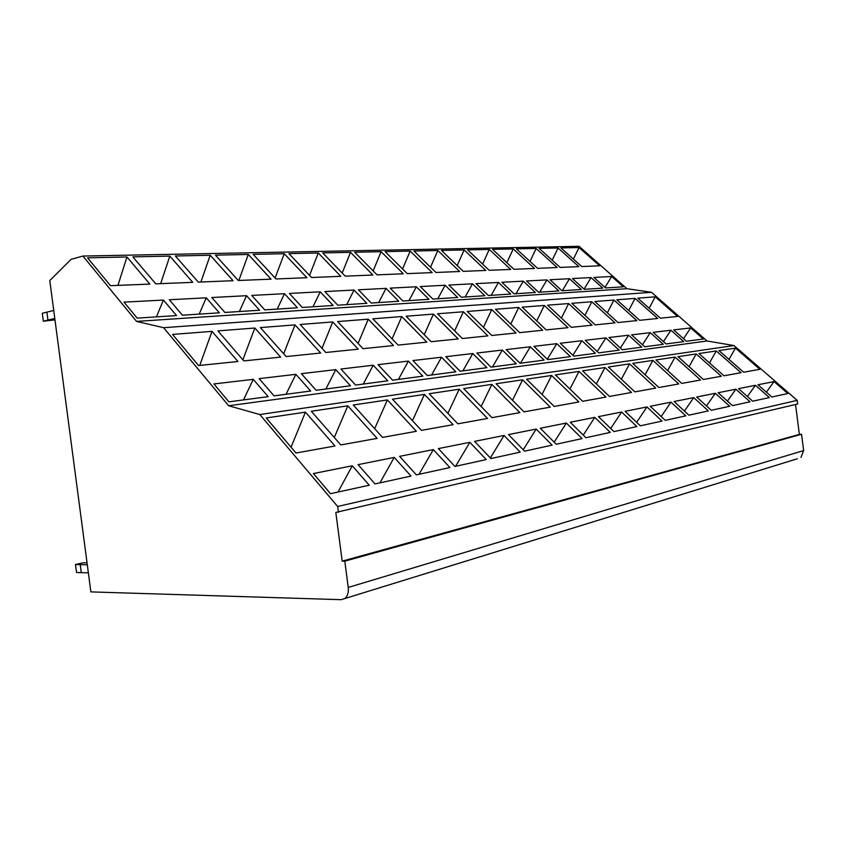 <?xml version="1.0" encoding="UTF-8"?>
<svg xmlns="http://www.w3.org/2000/svg" width="846" height="846" viewBox="0 0 846 846"><rect width="100%" height="100%" fill="white"/><g stroke="black" fill="none" stroke-linecap="round" stroke-linejoin="round"><path stroke-width="1.27" d="M800.993 457.4L803.637 450.569L801.543 434.273L799.375 434.421L342.186 561.152L335.82 512.433L797.662 403.997L797.196 400.359L733.968 345.549L707.066 340.991L651.515 292.304L163.616 327.709L136.566 321.406L82.929 256.052L71.127 259.341L49.787 280.544L90.882 591.904L341.16 599.677L797.397 458.733M651.515 292.304L626.897 288.698L136.566 321.406M733.968 345.549L259.807 414.529L228.663 405.763L163.616 327.709M707.066 340.991L228.663 405.763M338.421 512.348L337.66 506.49L259.807 414.529M797.196 400.359L337.66 506.49M799.375 434.421L795.536 404.494M801.543 434.273L344.798 561.162L342.186 561.152M803.637 450.569L348.235 587.441L344.798 561.162M348.235 587.441C348.721 592.052 347.791 595.573 345.422 598.006M626.897 288.698L579.076 246.323L82.929 256.052M593.871 277.435L611.7 276.494L623.322 286.805L605.609 287.947L593.871 277.435M604.996 287.386L611.7 276.494M673.649 329.919L690.696 327.92L703.343 339.013L686.434 341.245L673.649 329.919M683.515 338.664L690.696 327.92M757.953 384.782L774.037 381.578L787.806 393.517L771.901 397.007L757.953 384.782M766.37 392.153L774.037 381.578M599.655 265.813L581.71 266.543L560.94 247.931L579.066 247.55L599.655 265.813M573.398 259.098L579.066 247.55M677.593 316.436L660.409 318.191L637.799 298.173L655.227 296.809L677.593 316.436M649.168 308.24L655.227 296.809M759.888 369.3L743.634 372.229L718.899 350.572L735.46 348.108L759.888 369.3M728.977 359.402L735.46 348.108M572.425 278.556L591.058 277.583L602.807 288.126L584.29 289.311L572.425 278.556M584.068 289.11L591.058 277.583M653.101 332.341L670.952 330.236L683.758 341.604L666.056 343.952L653.101 332.341M663.454 341.615L670.952 330.236M738.537 388.663L755.415 385.29L769.384 397.557L752.697 401.205L738.537 388.663M747.378 396.499L755.415 385.29M578.875 266.659L560.137 267.421L539.145 248.386L558.074 247.994L578.875 266.659M552.184 260.208L558.074 247.994M657.691 318.477L639.692 320.317L616.819 299.801L635.05 298.384L657.691 318.477M628.726 310.482L635.05 298.384M741.054 372.695L724.007 375.772L698.923 353.543L716.276 350.963L741.054 372.695M709.508 362.923L716.276 350.963M549.985 279.74L569.485 278.715L581.361 289.501L561.977 290.749L549.985 279.74M562.304 290.728L569.485 278.715M631.56 334.868L650.278 332.668L663.253 344.322L644.684 346.775L631.56 334.868M642.431 344.734L650.278 332.668M718.138 392.734L735.861 389.192L750.053 401.787L732.509 405.636L718.138 392.734M727.444 401.078L735.861 389.192M557.176 267.537L537.57 268.33L516.377 248.861L536.163 248.449L557.176 267.537M530.019 261.403L536.163 248.449M636.848 320.613L617.992 322.538L594.833 301.514L613.932 300.034L636.848 320.613M607.333 312.861L613.932 300.034M721.3 376.259L703.396 379.494L677.963 356.663L696.173 353.956L721.3 376.259M689.078 366.646L696.173 353.956M526.498 280.978L546.907 279.899L558.91 290.95L538.606 292.261L526.498 280.978M539.695 292.187L546.907 279.899M608.961 337.522L628.599 335.217L641.744 347.167L622.244 349.747L608.961 337.522M620.393 348.044L628.599 335.217M696.681 397.017L715.335 393.295L729.728 406.239L711.264 410.289L696.681 397.017M706.484 405.932L715.335 393.295M534.471 268.457L513.956 269.292L492.552 249.359L513.247 248.925L534.471 268.457M506.849 262.683L513.247 248.925M615.01 322.844L595.224 324.875L571.79 303.312L591.819 301.758L615.01 322.844M584.914 315.389L591.819 301.758M700.551 380.013L681.717 383.407L655.925 359.952L675.076 357.097L700.551 380.013M667.631 370.59L675.076 357.097M501.868 282.268L523.262 281.147L535.402 292.462L514.104 293.837L501.868 282.268M516.018 293.71L523.262 281.147M585.221 340.314L605.852 337.892L619.156 350.159L598.672 352.877L585.221 340.314M597.244 351.545L605.852 337.892M674.093 401.533L693.731 397.609L708.345 410.923L688.887 415.185L674.093 401.533M684.425 411.071L693.731 397.609M510.709 269.43L489.2 270.297L467.595 249.887L489.274 249.433L510.709 269.43M482.601 264.068L489.274 249.433M592.094 325.202L571.304 327.328L547.605 305.195L568.628 303.555L592.094 325.202M561.406 318.085L568.628 303.555M678.735 383.947L658.907 387.521L632.755 363.399L652.901 360.396L678.735 383.947M645.086 374.778L652.901 360.396M476.012 283.632L498.474 282.448L510.73 294.048L488.375 295.497L476.012 283.632M491.198 295.307L498.474 282.448M560.242 343.254L581.942 340.705L595.415 353.3L573.852 356.166L560.242 343.254M572.911 355.267L581.942 340.705M650.257 406.292L670.973 402.157L685.799 415.862L665.284 420.356L650.257 406.292M661.181 416.518L670.973 402.157M485.794 270.434L463.227 271.355L441.422 250.427L464.158 249.951L485.794 270.434M457.189 265.559L464.158 249.951M568.015 327.666L546.167 329.908L522.194 307.183L544.274 305.459L568.015 327.666M536.713 320.951L544.274 305.459M655.756 388.092L634.86 391.867L608.337 367.037L629.561 363.875L655.756 388.092M621.355 379.23L629.561 363.875M448.856 285.06L472.459 283.812L484.843 295.719L461.334 297.232L448.856 285.06M465.163 296.988L472.459 283.812M533.921 346.342L556.795 343.656L570.437 356.61L547.7 359.624L533.921 346.342M547.299 359.233L556.795 343.656M625.088 411.315L646.968 406.947L662.027 421.075L640.337 425.824L625.088 411.315M636.647 422.313L646.968 406.947M459.653 271.503L435.944 272.465L413.958 251.008L437.826 250.501L459.653 271.503M430.54 267.188L437.826 250.501M542.698 330.257L519.687 332.626L495.449 309.266L518.693 307.458L542.698 330.257M510.762 324.029L518.693 307.458M631.539 392.459L609.469 396.446L582.587 370.865L604.975 367.534L631.539 392.459M596.345 383.968L604.975 367.534M420.282 286.561L445.112 285.25L457.612 297.475L432.877 299.072L420.282 286.561M437.805 298.754L445.112 285.25M506.172 349.61L530.294 346.775L544.094 360.1L520.11 363.283L506.172 349.61M520.459 363.23L530.294 346.775M598.46 416.634L621.609 412.013L636.89 426.574L613.932 431.608L598.46 416.634M610.717 428.488L621.609 412.013M432.19 272.613L407.264 273.628L385.089 251.611L410.173 251.082L432.19 272.613M402.559 268.965L410.173 251.082M516.028 332.996L491.769 335.481L467.267 311.465L491.759 309.551L516.028 332.996M483.447 327.328L491.759 309.551M605.958 397.081L582.619 401.29L555.378 374.926L579.034 371.394L605.958 397.081M569.95 389.023L579.034 371.394M390.175 288.137L416.338 286.762L428.954 299.325L402.886 300.996L390.175 288.137M409.02 300.605L416.338 286.762M476.848 353.057L502.334 350.054L516.303 363.78L490.944 367.143L476.848 353.057M492.457 366.942L502.334 350.054M570.257 422.27L594.78 417.364L610.283 432.401L585.95 437.742L570.257 422.27M583.264 435.098L594.78 417.364M403.309 273.787L377.052 274.855L354.707 252.245L381.112 251.685L403.309 273.787M373.149 270.9L381.112 251.685M487.909 335.883L462.286 338.506L437.53 313.781L463.375 311.762L487.909 335.883M454.64 330.871L463.375 311.762M578.907 401.966L554.193 406.429L526.582 379.209L551.613 375.476L578.907 401.966M542.043 394.448L551.613 375.476M358.418 289.808L386.03 288.359L398.741 301.271L371.225 303.037L358.418 289.808M378.712 302.561L386.03 288.359M445.821 356.695L472.798 353.533L486.915 367.672L460.076 371.235L445.821 356.695M462.878 370.865L472.798 353.533M540.319 428.245L566.355 423.042L582.069 438.588L556.234 444.245L540.319 428.245M554.162 442.162L566.355 423.042M372.885 275.024L345.2 276.145L322.696 252.912L350.519 252.33L372.885 275.024M342.175 273.036L350.519 252.33M458.215 338.929L431.111 341.699L406.112 316.224L433.427 314.099L458.215 338.929M424.248 334.709L433.427 314.099M550.26 407.138L524.034 411.865L496.073 383.756L522.606 379.801L550.26 407.138M512.496 400.264L522.606 379.801M324.875 291.574L354.04 290.041L366.857 303.323L337.766 305.195L324.875 291.574M346.733 304.613L354.04 290.041M412.943 360.565L441.538 357.202L455.814 371.796L427.357 375.561L412.943 360.565M431.597 375L441.538 357.202M508.478 434.601L536.174 429.07L552.11 445.144L524.615 451.172L508.478 434.601M523.24 449.765L536.163 429.07M340.801 276.325L311.55 277.52L288.92 253.61L318.276 252.996L340.801 276.325M309.541 275.394L318.276 252.996M426.807 342.144L398.096 345.094L372.864 318.815L401.776 316.563L426.807 342.144M392.11 338.865L401.776 316.563M519.856 412.626L491.981 417.649L463.671 388.578L491.843 384.38L519.856 412.626M481.163 406.535L491.843 384.38M289.374 293.446L320.232 291.817L333.144 305.491L302.35 307.479L289.374 293.446M312.957 306.791L320.232 291.817M378.046 364.668L408.396 361.094L422.82 376.163L392.586 380.171L378.046 364.668M398.445 379.389L408.396 361.094M474.564 441.369L504.068 435.479L520.227 452.134L490.913 458.553L474.564 441.369M490.342 457.95L504.068 435.479M306.908 277.7L275.976 278.958L253.218 254.36L284.256 253.715L306.908 277.7M275.087 278.006L284.256 253.715M393.517 345.559L363.05 348.679L337.617 321.565L368.264 319.175L393.517 345.559M358.091 343.391L368.264 319.175M487.539 418.453L457.855 423.814L429.218 393.707L459.188 389.245L487.539 418.453M447.872 413.313L459.188 389.245M251.748 295.423L284.468 293.699L297.454 307.785L264.798 309.89L251.748 295.423M277.234 309.097L284.468 293.699M340.927 369.025L373.213 365.229L387.775 380.806L355.606 385.067L340.927 369.025M363.272 384.052L373.213 365.229M438.365 448.602L469.858 442.31L486.239 459.579L454.915 466.442L438.365 448.602M455.56 466.305L469.858 442.31M271.058 279.159L238.286 280.491L215.434 255.154L248.29 254.466L271.058 279.159M238.836 280.47L248.29 254.466M358.207 349.176L325.816 352.496L300.193 324.483L332.742 321.945L358.207 349.176M322.009 348.341L332.742 321.945M453.118 424.671L421.456 430.381L392.491 399.175L424.438 394.416L453.118 424.671M412.446 420.684L424.438 394.416M211.796 297.517L246.535 295.698L259.595 310.228L224.899 312.46L211.796 297.517M239.365 311.529L246.535 295.698M301.377 373.678L335.777 369.628L350.466 385.744L316.161 390.292L301.377 373.678M325.869 389.001L335.777 369.628M399.619 456.343L433.332 449.607L449.913 467.542L416.369 474.881L399.619 456.343M419.003 474.31L433.332 449.607M233.073 280.703L198.292 282.12L175.376 255.989L210.21 255.259L233.073 280.703M200.883 282.014L210.21 255.259M320.655 353.025L286.149 356.568L260.367 327.582L295 324.885L320.655 353.025M283.674 353.776L295 324.885M416.391 431.291L382.529 437.403L353.268 405.012L387.394 399.936L416.391 431.291M374.662 428.7L387.394 399.936M169.306 299.759L206.265 297.813L219.368 312.819L182.44 315.198L169.306 299.759M199.17 314.12L206.265 297.813M259.14 378.638L295.878 374.323L310.683 391.021L274.019 395.875L259.14 378.638M286.033 394.289L295.878 374.323M358.08 464.634L394.225 457.411L411.008 476.065L375.011 483.944L358.08 464.634M379.907 482.876L394.225 457.411M192.751 282.342L155.78 283.844L132.833 256.877L169.835 256.105L192.751 282.342M160.655 283.643L169.835 256.105M280.65 357.128L243.828 360.904L217.919 330.892L254.847 328.015L280.65 357.128M242.876 359.804L254.847 328.015M377.115 438.387L340.811 444.933L311.296 411.272L347.822 405.826L377.115 438.387M334.286 437.498L347.822 405.826M124.024 302.138L163.415 300.066L176.55 315.579L137.168 318.117L124.024 302.138M156.425 316.869L163.415 300.066M213.932 383.957L253.261 379.336L268.161 396.647L228.885 401.85L213.932 383.957M243.5 399.915L253.261 379.336M313.411 473.559L352.285 465.786L369.237 485.213L330.5 493.694L313.411 473.559M337.998 492.055L352.285 465.786M149.879 284.087L110.488 285.684L87.572 257.819L126.942 256.994L149.879 284.087M117.954 285.377L126.942 256.994M237.948 361.506L198.556 365.546L172.563 334.434L212.018 331.357L237.948 361.506M199.751 365.43L212.018 331.357M334.995 445.99L295.994 453.022L266.247 417.977L305.448 412.139L334.995 445.99M291.045 447.196L305.448 412.139M53.742 310.461L42.3 313.284L43.347 321.216L54.979 319.873M46.89 312.068L47.936 320.042L43.347 321.216M54.8 318.487L47.936 320.042M87.307 564.79L75.474 564.536L82.675 562.897L87.043 562.791M75.474 564.536L76.521 572.446L81.301 572.7L80.243 564.747M88.365 572.795L81.301 572.7"/></g></svg>
